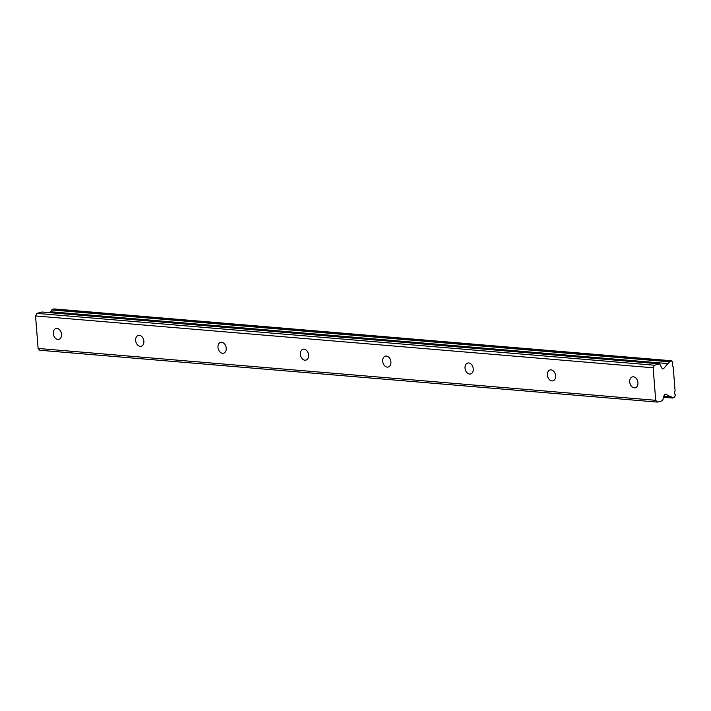 <?xml version="1.0" encoding="UTF-8"?>
<svg xmlns="http://www.w3.org/2000/svg" width="711" height="711" viewBox="0 0 711 711"><rect width="100%" height="100%" fill="white"/><g stroke="black" fill="none" stroke-linecap="round" stroke-linejoin="round"><path stroke-width="1.07" d="M634.274 387.851A5.635 4.017 -104.7 0 0 635.27 387.771A5.635 4.017 -104.7 0 0 637.865 381.985A5.635 4.017 -104.7 0 0 633.403 376.794A5.635 4.017 -104.7 0 0 632.408 376.874A5.635 4.017 -104.7 0 0 629.804 382.66A5.635 4.017 -104.7 0 0 634.274 387.851M57.849 339.467A5.635 4.017 -104.7 0 0 58.844 339.378A5.635 4.017 -104.7 0 0 61.448 333.592A5.635 4.017 -104.7 0 0 56.978 328.411A5.635 4.017 -104.7 0 0 55.982 328.491A5.635 4.017 -104.7 0 0 53.387 334.277A5.635 4.017 -104.7 0 0 57.849 339.467M140.2 346.381A5.635 4.017 -104.7 0 0 141.196 346.293A5.635 4.017 -104.7 0 0 143.791 340.507A5.635 4.017 -104.7 0 0 139.329 335.316A5.635 4.017 -104.7 0 0 138.334 335.405A5.635 4.017 -104.7 0 0 135.73 341.191A5.635 4.017 -104.7 0 0 140.2 346.381M222.543 353.287A5.635 4.017 -104.7 0 0 223.538 353.207A5.635 4.017 -104.7 0 0 226.142 347.421A5.635 4.017 -104.7 0 0 221.672 342.231A5.635 4.017 -104.7 0 0 220.677 342.311A5.635 4.017 -104.7 0 0 218.073 348.106A5.635 4.017 -104.7 0 0 222.543 353.287M304.886 360.201A5.635 4.017 -104.7 0 0 305.881 360.122A5.635 4.017 -104.7 0 0 308.485 354.336A5.635 4.017 -104.7 0 0 304.015 349.145A5.635 4.017 -104.7 0 0 303.019 349.225A5.635 4.017 -104.7 0 0 300.424 355.011A5.635 4.017 -104.7 0 0 304.886 360.201M387.237 367.116A5.635 4.017 -104.7 0 0 388.233 367.027A5.635 4.017 -104.7 0 0 390.828 361.241A5.635 4.017 -104.7 0 0 386.366 356.06A5.635 4.017 -104.7 0 0 385.371 356.14A5.635 4.017 -104.7 0 0 382.767 361.926A5.635 4.017 -104.7 0 0 387.237 367.116M469.58 374.03A5.635 4.017 -104.7 0 0 470.575 373.942A5.635 4.017 -104.7 0 0 473.179 368.156A5.635 4.017 -104.7 0 0 468.709 362.966A5.635 4.017 -104.7 0 0 467.714 363.054A5.635 4.017 -104.7 0 0 465.11 368.84A5.635 4.017 -104.7 0 0 469.58 374.03M551.923 380.936A5.635 4.017 -104.7 0 0 552.927 380.856A5.635 4.017 -104.7 0 0 555.522 375.07A5.635 4.017 -104.7 0 0 551.052 369.88A5.635 4.017 -104.7 0 0 550.056 369.969A5.635 4.017 -104.7 0 0 547.461 375.755A5.635 4.017 -104.7 0 0 551.923 380.936M655.702 400.311L38.11 348.461L35.55 315.951L653.142 367.791L655.702 400.311L657.373 402.088L662.581 400.72L664.127 395.334A1.875 1.271 -85.2 0 1 665.158 394.125A1.875 1.271 -85.2 0 1 665.46 394.098A1.875 1.271 -85.2 0 1 665.825 394.205L670.473 396.765A3.093 2.106 -85.2 0 1 670.828 396.756A3.093 2.106 -85.2 0 1 672.188 397.716L674.366 397.618L675.414 395.076A3.093 2.106 94.8 0 1 675.086 390.854L673.193 366.876A3.093 2.106 94.8 0 1 672.864 362.654L671.468 360.753L669.362 361.783A3.093 2.106 -85.2 0 1 667.86 363.579L663.798 368.431A1.875 1.271 -85.2 0 1 662.865 368.876A1.875 1.271 -85.2 0 1 661.994 368.218L659.684 363.854L42.082 312.013L36.883 313.382L654.476 365.223L659.684 363.854M653.142 367.791L654.476 365.223M35.55 315.951L36.883 313.382M657.373 402.088L39.78 350.247L38.11 348.461M49.512 312.636L50.268 311.738A3.093 2.106 94.8 0 0 51.77 309.943L53.876 308.912L671.468 360.753M50.268 311.738L667.86 363.579M670.473 396.765L663.878 396.214M51.77 309.943L669.362 361.783M672.188 397.716L663.656 396.996M52.285 309.329L669.878 361.17M672.775 398.036L663.576 397.262M665.087 394.152L665.825 394.205M663.798 368.431L662.03 368.28"/></g></svg>
